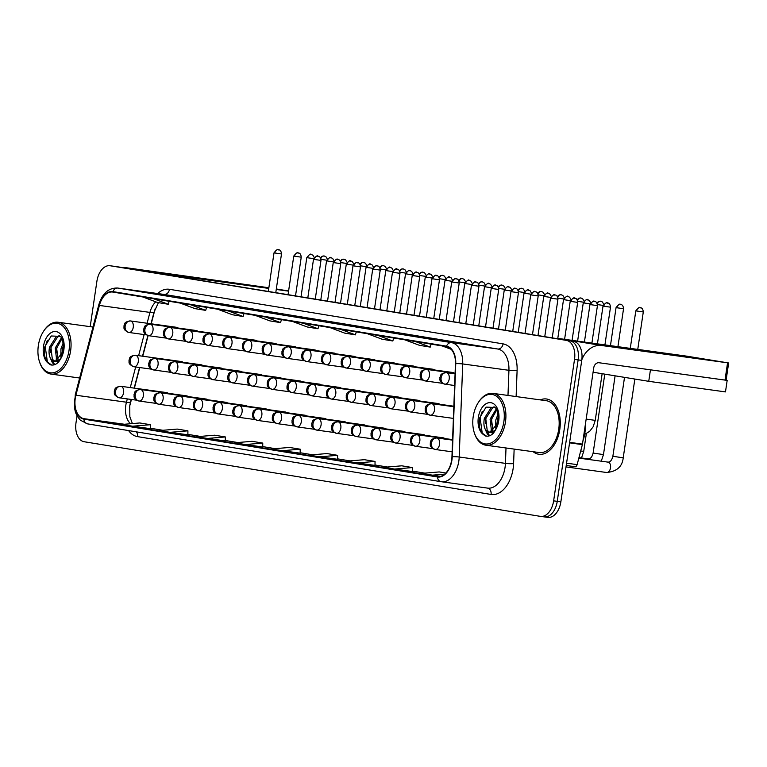 <?xml version="1.0" encoding="UTF-8"?>
<svg xmlns="http://www.w3.org/2000/svg" width="767" height="767" viewBox="0 0 767 767"><rect width="100%" height="100%" fill="white"/><g stroke="black" fill="none" stroke-linecap="round" stroke-linejoin="round"><path stroke-width="1.15" d="M454.361 373.213A5.81 3.614 -82.2 0 0 452.971 372.513A5.81 3.614 -82.2 0 0 451.447 372.81M434.611 369.982A5.81 3.614 -82.2 0 0 433.221 369.282A5.81 3.614 -82.2 0 0 431.696 369.589M414.87 366.76A5.81 3.614 -82.2 0 0 413.48 366.051A5.81 3.614 -82.2 0 0 411.946 366.358M395.12 363.529A5.81 3.614 -82.2 0 0 393.73 362.82A5.81 3.614 -82.2 0 0 392.205 363.127M375.379 360.298A5.81 3.614 -82.2 0 0 373.989 359.598A5.81 3.614 -82.2 0 0 372.455 359.896M355.629 357.067A5.81 3.614 -82.2 0 0 354.239 356.367A5.81 3.614 -82.2 0 0 352.715 356.665M335.879 353.836A5.81 3.614 -82.2 0 0 334.489 353.136A5.81 3.614 -82.2 0 0 332.964 353.434M316.138 350.605A5.81 3.614 -82.2 0 0 314.748 349.905A5.81 3.614 -82.2 0 0 313.214 350.203M296.388 347.374A5.81 3.614 -82.2 0 0 294.998 346.674A5.81 3.614 -82.2 0 0 293.473 346.972M276.638 344.143A5.81 3.614 -82.2 0 0 275.248 343.443A5.81 3.614 -82.2 0 0 273.723 343.741M256.897 340.912A5.81 3.614 -82.2 0 0 255.507 340.212A5.81 3.614 -82.2 0 0 253.973 340.51M237.147 337.691A5.81 3.614 -82.2 0 0 235.757 336.981A5.81 3.614 -82.2 0 0 234.232 337.288M217.406 334.46A5.81 3.614 -82.2 0 0 216.016 333.75A5.81 3.614 -82.2 0 0 214.482 334.057M197.656 331.229A5.81 3.614 -82.2 0 0 196.266 330.519A5.81 3.614 -82.2 0 0 194.741 330.826M177.906 327.998A5.81 3.614 -82.2 0 0 176.515 327.298A5.81 3.614 -82.2 0 0 174.991 327.595M439.664 404.267A5.81 3.614 -82.2 0 0 438.273 403.567A5.81 3.614 -82.2 0 0 436.749 403.864M419.923 401.036A5.81 3.614 -82.2 0 0 418.533 400.336A5.81 3.614 -82.2 0 0 416.999 400.633M400.173 397.805A5.81 3.614 -82.2 0 0 398.782 397.105A5.81 3.614 -82.2 0 0 397.248 397.402M380.422 394.574A5.81 3.614 -82.2 0 0 379.032 393.874A5.81 3.614 -82.2 0 0 377.508 394.171M360.682 391.343A5.81 3.614 -82.2 0 0 359.292 390.643A5.81 3.614 -82.2 0 0 357.758 390.94M340.932 388.112A5.81 3.614 -82.2 0 0 339.541 387.412A5.81 3.614 -82.2 0 0 338.017 387.709M321.181 384.881A5.81 3.614 -82.2 0 0 319.791 384.181A5.81 3.614 -82.2 0 0 318.267 384.488M301.441 381.659A5.81 3.614 -82.2 0 0 300.05 380.95A5.81 3.614 -82.2 0 0 298.516 381.257M281.69 378.428A5.81 3.614 -82.2 0 0 280.3 377.719A5.81 3.614 -82.2 0 0 278.776 378.026M261.95 375.197A5.81 3.614 -82.2 0 0 260.559 374.497A5.81 3.614 -82.2 0 0 259.025 374.795M242.199 371.966A5.81 3.614 -82.2 0 0 240.809 371.266A5.81 3.614 -82.2 0 0 239.275 371.564M222.449 368.735A5.81 3.614 -82.2 0 0 221.059 368.035A5.81 3.614 -82.2 0 0 219.535 368.333M202.709 365.504A5.81 3.614 -82.2 0 0 201.318 364.804A5.81 3.614 -82.2 0 0 199.784 365.102M182.958 362.273A5.81 3.614 -82.2 0 0 181.568 361.573A5.81 3.614 -82.2 0 0 180.044 361.871M444.716 438.542A5.81 3.614 -82.2 0 0 443.326 437.842A5.81 3.614 -82.2 0 0 441.792 438.139M424.966 435.311A5.81 3.614 -82.2 0 0 423.576 434.611A5.81 3.614 -82.2 0 0 422.051 434.908M405.225 432.08A5.81 3.614 -82.2 0 0 403.835 431.38A5.81 3.614 -82.2 0 0 402.301 431.687M385.475 428.858A5.81 3.614 -82.2 0 0 384.085 428.149A5.81 3.614 -82.2 0 0 382.56 428.456M365.725 425.627A5.81 3.614 -82.2 0 0 364.335 424.918A5.81 3.614 -82.2 0 0 362.81 425.225M345.984 422.396A5.81 3.614 -82.2 0 0 344.594 421.697A5.81 3.614 -82.2 0 0 343.06 421.994M326.234 419.166A5.81 3.614 -82.2 0 0 324.844 418.466A5.81 3.614 -82.2 0 0 323.319 418.763M306.493 415.935A5.81 3.614 -82.2 0 0 305.103 415.235A5.81 3.614 -82.2 0 0 303.569 415.532M286.743 412.704A5.81 3.614 -82.2 0 0 285.353 412.004A5.81 3.614 -82.2 0 0 283.819 412.301M266.993 409.473A5.81 3.614 -82.2 0 0 265.603 408.773A5.81 3.614 -82.2 0 0 264.078 409.07M247.252 406.242A5.81 3.614 -82.2 0 0 245.862 405.542A5.81 3.614 -82.2 0 0 244.328 405.839M227.502 403.011A5.81 3.614 -82.2 0 0 226.112 402.311A5.81 3.614 -82.2 0 0 224.587 402.608M207.752 399.78A5.81 3.614 -82.2 0 0 206.361 399.08A5.81 3.614 -82.2 0 0 204.837 399.386M188.011 396.558A5.81 3.614 -82.2 0 0 186.621 395.849A5.81 3.614 -82.2 0 0 185.087 396.155M168.261 393.327A5.81 3.614 -82.2 0 0 166.87 392.618A5.81 3.614 -82.2 0 0 165.346 392.925M131.425 399.473L129.757 405.839A23.25 14.448 -82.2 0 0 129.709 406.031M155.241 308.449L151.224 323.808M148.136 335.61L142.739 356.224M139.776 367.556L134.388 388.15M559.805 429.424A27.909 17.334 -82.2 0 0 546.497 398.984A27.909 17.334 -82.2 0 0 540.284 399.885A27.909 17.334 -82.2 0 1 546.497 398.984A27.909 17.334 -82.2 0 1 559.805 429.424A27.909 17.334 -82.2 0 1 538.885 454.265A27.909 17.334 -82.2 0 0 559.805 429.424M451.648 459.979A18.6 11.553 97.8 0 1 437.708 476.547A18.6 11.553 97.8 0 1 437.526 476.518L83.939 418.677A18.6 11.553 97.8 0 1 75.895 395.245L99.394 305.439A18.6 11.553 97.8 0 1 112.691 292.045A18.6 11.553 97.8 0 1 112.874 292.074L446.471 346.636A18.6 11.553 97.8 0 1 455.454 363.683L451.945 456.758A18.6 11.553 97.8 0 1 451.648 459.979M451.936 460.027A19.07 11.841 -82.2 0 0 452.242 456.72L455.751 363.654A19.07 11.841 -82.2 0 0 446.538 346.176L112.941 291.613A19.07 11.841 -82.2 0 0 99.125 305.314L75.626 395.12A19.07 11.841 -82.2 0 0 83.871 419.137L437.458 476.978A19.07 11.841 -82.2 0 0 451.936 460.027M540.725 516.402L544.004 516.853A17.44 10.834 -82.2 0 0 544.167 516.881A17.44 10.834 -82.2 0 0 557.245 501.35L578.136 359.886A17.44 10.834 -82.2 0 0 569.986 340.884L113.746 266.254A17.44 10.834 -82.2 0 0 113.583 266.235A17.44 10.834 -82.2 0 0 113.411 266.207M150.457 428.676L132.576 426.212L150.485 424.707L150.457 428.676M187.877 434.803L170.006 432.339L187.915 430.833L187.877 434.803M225.306 440.92L207.435 438.456L225.345 436.95L225.306 440.92M244.855 444.582L262.765 443.077L252.075 441.322L234.165 442.837L262.726 447.036M412.435 471.532L394.564 469.068L412.473 467.563L412.435 471.532M375.005 465.406L357.134 462.952L375.044 461.437L375.005 465.406M337.585 459.289L319.705 456.825L337.614 455.32L337.585 459.289M300.156 453.163L282.285 450.699L300.194 449.194L300.156 453.163M533.151 451.715A27.909 17.334 -82.2 0 0 538.885 454.265A27.909 17.334 -82.2 0 1 533.151 451.715M77.045 415.714L76.01 422.732A17.44 10.834 -82.2 0 0 84.149 441.734L540.39 516.364A17.44 10.834 -82.2 0 0 540.562 516.383A17.44 10.834 -82.2 0 0 553.63 500.861L574.521 359.387A17.44 10.834 -82.2 0 0 566.382 340.385L110.141 265.756A17.44 10.834 -82.2 0 0 109.969 265.737A17.44 10.834 -82.2 0 0 96.901 281.259L90.19 326.656M216.352 303.866L245.104 308.104L216.352 303.866A4.65 3.643 99.3 0 1 216.428 303.876L227.08 305.621M178.932 297.749L207.675 301.987L178.932 297.749A4.65 3.643 99.3 0 1 178.999 297.759L189.66 299.504M141.502 291.623L170.245 295.861L141.502 291.623A4.65 3.643 99.3 0 1 141.569 291.633L152.23 293.377M328.631 322.236L357.374 326.474L328.631 322.236A4.65 3.643 99.3 0 1 328.707 322.245L339.359 323.99M366.06 328.353L394.804 332.59L366.06 328.353A4.65 3.643 99.3 0 1 366.127 328.372L376.789 330.107M403.48 334.479L432.233 338.717L403.48 334.479A4.65 3.643 99.3 0 1 403.557 334.489L414.209 336.234M440.91 340.596L469.653 344.834L440.91 340.596A4.65 3.643 99.3 0 1 440.977 340.615L451.638 342.35M253.781 309.993L282.524 314.23L253.781 309.993A4.65 3.643 99.3 0 1 253.848 310.002L264.51 311.747M291.211 316.109L319.954 320.347L291.211 316.109A4.65 3.643 99.3 0 1 291.278 316.129L301.939 317.864M225.345 436.95L214.645 435.205L196.735 436.711L207.435 438.456M187.915 430.833L177.225 429.079L159.315 430.584L170.006 432.339M150.485 424.707L139.795 422.962L121.886 424.467L132.576 426.212M337.614 455.32L326.924 453.565L309.015 455.08L319.705 456.825M375.044 461.437L364.354 459.692L346.444 461.197L357.134 462.952M412.473 467.563L401.774 465.809L383.864 467.324L394.564 469.068M445.867 473.028L439.203 471.935L421.294 473.44L440.565 476.374M300.194 449.194L289.504 447.449L271.585 448.954L282.285 450.699M431.984 475.195L444.726 474.121M262.765 443.077L262.726 447.046M292.515 321.459L307.289 326.991L317.979 328.746L318.851 325.764M303.205 323.204L317.979 328.746M329.935 327.576L344.709 333.118L355.409 334.863L356.272 331.89M340.625 329.331L355.409 334.863M367.364 333.703L382.139 339.235L392.829 340.989L393.701 338.007M378.054 335.447L392.829 340.989M404.784 339.819L419.568 345.361L430.258 347.106L431.131 344.134M415.484 341.574L430.258 347.106M442.214 345.946L451.178 349.301M255.085 315.333L269.859 320.874L280.549 322.619L281.422 319.647M265.775 317.087L280.549 322.619M217.655 309.216L232.43 314.748L243.129 316.503L243.992 313.521M228.355 310.961L243.129 316.503M180.235 303.09L195.01 308.631L205.7 310.376L206.572 307.404M190.925 304.844L205.7 310.376M142.806 296.973L157.58 302.505L168.28 304.259L169.143 301.278M153.496 298.718L168.28 304.259M544.34 516.9L547.609 517.351A17.44 10.834 -82.2 0 0 547.782 517.38A17.44 10.834 -82.2 0 0 560.859 501.848L581.741 360.385A17.44 10.834 -82.2 0 0 573.601 341.382L117.361 266.753A17.44 10.834 -82.2 0 0 117.188 266.734A17.44 10.834 -82.2 0 0 117.025 266.705M544.004 516.853A17.44 10.834 -82.2 0 0 544.167 516.881A17.44 10.834 -82.2 0 0 557.245 501.35L578.136 359.886A17.44 10.834 -82.2 0 0 569.986 340.884L113.746 266.254A17.44 10.834 -82.2 0 0 113.583 266.235L109.969 265.737M688.737 356.962L647.684 351.085L688.737 356.962M581.837 359.733A23.25 18.226 -80.7 0 1 601.635 345.505L728.65 362.973L686.206 356.08L560.284 338.736L601.635 345.505M556.986 338.669A23.25 18.226 -80.7 0 1 560.284 338.736M728.65 362.973L726.1 380.231L599.085 362.753A5.81 4.554 99.3 0 0 593.725 367.882L582.469 444.112A2.905 1.802 97.8 0 1 582.364 444.611L577.129 464.629A2.905 1.802 97.8 0 1 575.049 466.719A2.905 1.802 97.8 0 1 575.02 466.71L566.219 465.502L575.049 466.719M253.887 285.832L212.833 279.955L253.887 285.832M163.476 274.298A23.25 18.226 -80.7 0 1 166.775 274.375L268.757 288.411M122.135 267.539A23.25 18.226 -80.7 0 1 125.433 267.606L268.853 287.75M276.245 289.447L288.584 291.144M276.312 288.977L288.603 290.981M582.93 441.006A29.069 18.053 -82.2 0 0 584.885 432.895A29.069 18.053 -82.2 0 0 585.355 424.544M474.255 432.588L474.495 433.336A26.164 16.251 -82.2 0 0 485.866 445.205L539.124 452.54A26.164 16.251 -82.2 0 0 558.731 429.252A26.164 16.251 -82.2 0 0 546.257 400.71L492.999 393.375A26.164 16.251 -82.2 0 0 478.848 401.735L478.416 402.387A24.995 15.532 -82.2 0 0 473.201 416.663A24.995 15.532 -82.2 0 0 474.255 432.588A24.995 15.532 -82.2 0 0 490.132 443.336A24.995 15.532 -82.2 0 0 503.861 421.677A24.995 15.532 -82.2 0 0 496.815 396.481A24.995 15.532 -82.2 0 0 478.416 402.387M485.866 445.205A26.164 16.251 -82.2 0 0 505.472 421.917A26.164 16.251 -82.2 0 0 492.999 393.375M497.361 423.595L497.984 420.7C498.291 413.423 497.284 409.022 494.964 407.488L486.067 407.114L479.758 417.718C478.445 424.86 479.548 430.373 483.037 434.275L485.262 435.944C488.128 436.701 490.89 435.742 493.555 433.067L495.501 429.942L497.361 423.595L490.055 432.578L487.112 431.629C484.198 429.031 483.277 424.611 484.341 418.379L490.985 407.91L494.14 406.846M495.683 427.996L495.808 419.961L498.004 414.228M496.776 425.493L498.224 416.903M492.193 431.84L491.484 430.958L490.075 419.175L496.22 409.022M493.037 431.313L491.513 419.367L496.719 409.942M489.988 432.578L487.189 430.364L485.779 418.581L492.424 408.111L494.619 407.2M493.66 432.933L492.826 432.406M494.955 430.977L489.643 432.588M485.262 435.944L486.192 436.145M489.241 435.867L487.246 433.834L485.233 429.299M492.567 433.988L491.877 432.684M491.647 432.176L490.966 430.086M486.527 436.183L482.232 433.144L480.104 417.737L482.242 411.371M489.643 435.733L486.47 431.044M485.3 423.48L486.192 416.951M492.999 433.604L492.481 432.53M491.033 424.276L491.925 417.747M496.767 425.062L497.658 418.533M39.405 361.458L39.644 362.206A26.164 16.251 -82.2 0 0 51.015 374.075A26.164 16.251 -82.2 0 0 70.622 350.787A26.164 16.251 -82.2 0 0 58.148 322.245A26.164 16.251 -82.2 0 0 43.997 330.606L43.566 331.258A24.995 15.532 -82.2 0 0 38.35 345.533A24.995 15.532 -82.2 0 0 39.405 361.458A24.995 15.532 -82.2 0 0 55.282 372.206A24.995 15.532 -82.2 0 0 69.001 350.548A24.995 15.532 -82.2 0 0 61.964 325.352A24.995 15.532 -82.2 0 0 43.566 331.258M62.511 352.465L63.134 349.57C63.44 342.293 62.434 337.892 60.114 336.358L51.216 335.984L44.898 346.588C43.594 353.731 44.687 359.244 48.187 363.146L50.401 364.814C53.268 365.571 56.039 364.613 58.695 361.938L60.651 358.812L62.511 352.465L55.195 361.449L52.261 360.5C49.347 357.901 48.417 353.482 49.491 347.25L56.135 336.78L59.289 335.716M60.833 356.866L60.957 348.832L63.143 343.098M61.926 354.364L63.373 345.773M57.343 360.711L56.633 359.828L55.224 348.045L61.36 337.892M58.177 360.183L56.653 348.237L61.868 338.813M55.128 361.449L52.338 359.234L50.919 347.451L57.573 336.981L59.768 336.071M58.81 361.803L57.976 361.276M60.104 359.848L54.783 361.458M50.401 364.814L51.341 365.015M54.39 364.737L52.396 362.705L50.382 358.17M57.707 362.858L57.017 361.554M56.796 361.046L56.106 358.956M51.677 365.054L47.381 362.014L45.243 346.607L47.381 340.241M54.793 364.603L51.61 359.915M50.449 352.35L51.341 345.821M58.148 362.475L57.621 361.401M56.173 353.146L57.074 346.617M61.906 353.932L62.808 347.403M726.1 380.221L727.174 380.394L725.477 391.899L648.748 381.324L593.083 372.225M727.174 380.394L650.445 369.828L648.748 381.324M75.895 395.245L126.45 402.205A18.6 11.553 -82.2 0 0 125.798 405.369A18.6 11.553 -82.2 0 0 130.563 423.739M127.312 398.907L126.45 402.205A10.46 1.553 14.7 0 0 130.515 402.023L129.738 405.848L129.853 416.749L132.394 423.585M514.139 449.098L513.593 463.575A29.069 18.053 97.8 0 1 491.062 494.447L137.475 436.615A5.81 4.554 99.3 0 0 136.43 431.869M137.475 436.615A29.069 18.053 97.8 0 1 128.588 430.584M112.941 291.613A5.81 4.554 -80.7 0 1 117.878 288.066L451.485 342.638A23.25 14.448 97.8 0 1 462.712 363.942L459.203 457.017A23.25 14.448 97.8 0 1 458.829 461.044A23.25 14.448 97.8 0 1 441.408 481.743A23.25 14.448 97.8 0 1 441.178 481.714A5.81 4.554 -80.7 0 1 441.092 481.695A5.81 4.554 -80.7 0 1 437.458 476.978M487.4 488.08A23.25 14.448 -82.2 0 0 487.62 488.109A23.25 14.448 -82.2 0 0 505.05 467.41A23.25 14.448 -82.2 0 0 505.424 463.373L506.009 447.976M452.242 456.72A5.81 0.719 -177.8 0 1 459.203 457.017L505.424 463.373A5.81 0.719 2.2 0 0 513.593 463.575M455.751 363.654A5.81 0.719 -177.8 0 1 462.712 363.942L508.933 370.308A23.25 14.448 -82.2 0 0 497.697 349.004L451.485 342.638A5.81 4.554 99.3 0 0 446.538 346.176M99.125 305.314A5.81 0.863 -165.3 0 1 98.77 304.882C102.251 293.377 108.54 287.769 117.658 288.037A23.25 14.448 97.8 0 1 117.878 288.066L164.1 294.432A23.25 14.448 -82.2 0 0 163.879 294.403A23.25 14.448 -82.2 0 0 163.649 294.375M75.626 395.12A5.81 0.863 -165.3 0 1 75.281 394.679L74.533 407.862C75.262 410.939 75.022 413.921 80.362 420.191L87.505 423.863A5.81 4.554 99.3 0 0 87.591 423.873L441.006 481.686M83.871 419.137A5.81 4.554 99.3 0 0 87.505 423.863L441.092 481.695L487.62 488.109M157.657 293.54A29.069 18.053 97.8 0 1 169.459 289.303L503.066 343.875A29.069 18.053 97.8 0 1 517.102 370.499L516.124 396.558M553.63 500.861L560.859 501.848M574.521 359.387L581.741 360.385M566.382 340.385L573.601 341.382M110.141 265.756L117.361 266.753M507.984 395.436L508.933 370.308A5.81 0.719 2.2 0 0 517.102 370.499M503.066 343.875A5.81 4.554 99.3 0 1 497.697 349.004L164.1 294.432A5.81 4.554 99.3 0 0 169.459 289.303M491.062 494.447A5.81 4.554 99.3 0 0 487.534 488.1M155.778 301.834A18.6 11.553 -82.2 0 0 149.939 312.399L147.101 323.243M99.394 305.439L149.939 312.399A10.46 1.553 14.7 0 0 154.014 312.217L150.984 323.779M144.138 334.575L138.626 355.658M135.663 366.99L130.275 387.584M83.939 418.677L124.417 424.256M150.457 428.254L162.901 430.287L150.457 428.254M187.886 434.371L200.321 436.413L187.886 434.371M225.306 440.498L237.751 442.53L225.306 440.498M262.736 446.615L275.171 448.657L262.736 446.615M300.156 452.741L312.6 454.773L300.156 452.741M337.585 458.858L350.03 460.9L337.585 458.858M387.46 467.017L375.015 464.984L387.45 467.017M412.435 471.101L424.88 473.143L412.435 471.101M452.137 451.811L435.052 449.462A5.81 4.554 -80.7 0 0 435.138 449.472A5.81 3.614 -82.2 0 0 435.196 449.481A5.81 3.614 -82.2 0 0 439.549 444.304A5.81 3.614 -82.2 0 0 436.835 437.967A5.81 4.554 99.3 0 0 431.476 443.096A5.81 4.554 -80.7 0 0 435.052 449.462C428.648 446.48 430.709 444.946 430.229 442.914C431.275 441.092 429.654 438.983 436.778 437.967A5.81 3.614 -82.2 0 0 436.538 437.938M636.62 310.99L643.292 311.948C642.727 306.484 639.659 308.161 640.167 307.663A3.777 2.963 -80.7 0 0 640.1 307.653A3.777 2.963 99.3 0 0 636.62 310.99L635.814 310.836L630.273 348.371M610.522 467.841A5.235 3.25 -82.2 0 0 608.279 462.185A5.235 3.25 -82.2 0 0 608.03 462.127C610.254 462.156 611.865 460.21 612.862 456.288L623.216 457.822C622.286 466.691 616.745 471.58 606.601 472.501A5.235 3.25 -82.2 0 0 610.522 467.841M606.352 472.443A5.235 3.25 -82.2 0 0 606.601 472.501L566.017 466.911M436.835 437.967A5.81 3.614 -82.2 0 0 436.778 437.967L452.578 440.133M603.821 306.215L610.494 307.174C609.928 301.709 606.86 303.396 607.359 302.888A3.777 2.963 -80.7 0 0 607.301 302.879A3.777 2.963 99.3 0 0 603.821 306.215L603.015 306.071L597.435 343.856M453.393 418.398L429.999 415.177A5.81 4.554 -80.7 0 0 430.086 415.196A5.81 3.614 -82.2 0 0 430.143 415.206A5.81 3.614 -82.2 0 0 434.505 410.029A5.81 3.614 -82.2 0 0 431.792 403.691A5.81 4.554 99.3 0 0 426.423 408.821A5.81 4.554 -80.7 0 0 429.999 415.177C423.595 412.205 425.656 410.661 425.177 408.638C426.222 406.807 424.602 404.698 431.735 403.682A5.81 3.614 -82.2 0 0 431.485 403.663M586.161 419.089L595.24 420.383L593.14 426.797L589.66 431.332L584.636 434.419M431.792 403.691A5.81 3.614 -82.2 0 0 431.735 403.682L453.834 406.731M590.763 304.672L597.435 305.63C596.87 300.165 593.802 301.853 594.31 301.345A3.777 2.963 -80.7 0 0 594.252 301.335A3.777 2.963 99.3 0 0 590.763 304.672L589.957 304.528L584.416 342.063M454.63 385.504L444.697 384.133A5.81 4.554 -80.7 0 0 444.783 384.142A5.81 3.614 -82.2 0 0 444.841 384.152A5.81 3.614 -82.2 0 0 449.203 378.975A5.81 3.614 -82.2 0 0 446.48 372.647A5.81 4.554 99.3 0 0 441.121 377.776A5.81 4.554 -80.7 0 0 444.697 384.133C438.293 381.151 440.354 379.617 439.875 377.585C440.92 375.763 439.299 373.654 446.432 372.637A5.81 3.614 -82.2 0 0 446.183 372.618M446.48 372.647A5.81 3.614 -82.2 0 0 446.432 372.637L455.071 373.826M432.914 448.657L415.302 446.231A5.81 4.554 -80.7 0 0 415.388 446.241A5.81 3.614 -82.2 0 0 415.446 446.25A5.81 3.614 -82.2 0 0 419.808 441.073A5.81 3.614 -82.2 0 0 417.095 434.745A5.81 4.554 99.3 0 0 411.726 439.865A5.81 4.554 -80.7 0 0 415.302 446.231C408.897 443.249 410.959 441.715 410.489 439.683C411.524 437.861 409.904 435.752 417.037 434.736A5.81 3.614 -82.2 0 0 416.788 434.716M616.869 307.759L623.542 308.717C622.977 303.253 619.918 304.93 620.417 304.432A3.777 2.963 -80.7 0 0 620.359 304.422A3.777 2.963 99.3 0 0 616.869 307.759L616.064 307.605L610.455 345.649M589.593 459.596A5.235 3.25 -82.2 0 0 588.538 458.954A5.235 3.25 -82.2 0 0 588.289 458.906C590.504 458.925 592.114 456.979 593.121 453.067L603.476 454.591L601.261 461.197M417.095 434.745A5.81 3.614 -82.2 0 0 417.037 434.736L452.597 439.625M413.164 445.426L395.561 443A5.81 4.554 -80.7 0 0 395.647 443.01A5.81 3.614 -82.2 0 0 395.705 443.019A5.81 3.614 -82.2 0 0 400.058 437.842A5.81 3.614 -82.2 0 0 397.344 431.514A5.81 4.554 99.3 0 0 391.985 436.644A5.81 4.554 -80.7 0 0 395.561 443C389.157 440.018 391.208 438.484 390.739 436.452C391.774 434.63 390.163 432.521 397.287 431.505A5.81 3.614 -82.2 0 0 397.038 431.485M597.445 304.576L603.169 305.419M603.782 304.278L602.373 301.949L600.666 301.201A3.777 2.963 -80.7 0 0 600.609 301.191A3.777 2.963 99.3 0 0 597.272 303.857M580.696 450.977L583.725 451.36L581.511 457.966M397.344 431.514A5.81 3.614 -82.2 0 0 397.287 431.505L443.326 437.842M393.423 442.195L375.811 439.769A5.81 4.554 -80.7 0 0 375.897 439.779A5.81 3.614 -82.2 0 0 375.955 439.788A5.81 3.614 -82.2 0 0 380.317 434.611A5.81 3.614 -82.2 0 0 377.594 428.283A5.81 4.554 99.3 0 0 372.235 433.413A5.81 4.554 -80.7 0 0 375.811 439.769C369.406 436.787 371.468 435.253 370.988 433.23C372.033 431.399 370.413 429.29 377.546 428.274A5.81 3.614 -82.2 0 0 377.297 428.254M577.695 301.345L583.419 302.188M584.032 301.057L582.632 298.718L580.926 297.97A3.777 2.963 -80.7 0 0 580.868 297.96A3.777 2.963 99.3 0 0 577.522 300.626M377.594 428.283A5.81 3.614 -82.2 0 0 377.546 428.274L423.576 434.611M373.673 438.964L356.061 436.538A5.81 4.554 -80.7 0 0 356.156 436.548A5.81 3.614 -82.2 0 0 356.204 436.557A5.81 3.614 -82.2 0 0 360.567 431.38A5.81 3.614 -82.2 0 0 357.853 425.052A5.81 4.554 99.3 0 0 352.484 430.182A5.81 4.554 -80.7 0 0 356.061 436.538C349.656 433.556 351.717 432.022 351.248 429.999C352.283 428.168 350.672 426.059 357.796 425.043A5.81 3.614 -82.2 0 0 357.547 425.023M557.945 298.123L563.678 298.957M564.291 297.826L562.882 295.487L561.176 294.739A3.777 2.963 -80.7 0 0 561.118 294.729A3.777 2.963 99.3 0 0 557.782 297.395M357.853 425.052A5.81 3.614 -82.2 0 0 357.796 425.043L403.835 431.38M590.724 302.744L589.324 300.405L587.618 299.657A3.777 2.963 -80.7 0 0 587.56 299.648A3.777 2.963 99.3 0 0 584.071 302.984L590.111 303.876M427.861 414.381L410.249 411.946A5.81 4.554 -80.7 0 0 410.345 411.965A5.81 3.614 -82.2 0 0 410.403 411.975A5.81 3.614 -82.2 0 0 414.755 406.798A5.81 3.614 -82.2 0 0 412.042 400.46A5.81 4.554 99.3 0 0 406.683 405.59A5.81 4.554 -80.7 0 0 410.249 411.946C403.854 408.974 405.906 407.43 405.436 405.407C406.472 403.576 404.861 401.467 411.984 400.451A5.81 3.614 -82.2 0 0 411.735 400.432M577.609 341.123L583.265 302.84L584.071 302.984M412.042 400.46A5.81 3.614 -82.2 0 0 411.984 400.451L453.853 406.222M570.984 299.513L569.574 297.174L567.868 296.426A3.777 2.963 -80.7 0 0 567.81 296.417A3.777 2.963 99.3 0 0 564.32 299.753L570.37 300.645M408.121 411.15L390.508 408.715A5.81 4.554 -80.7 0 0 390.595 408.734A5.81 3.614 -82.2 0 0 390.652 408.744A5.81 3.614 -82.2 0 0 395.005 403.567A5.81 3.614 -82.2 0 0 392.292 397.229A5.81 4.554 99.3 0 0 386.932 402.359A5.81 4.554 -80.7 0 0 390.508 408.715C384.104 405.743 386.165 404.199 385.686 402.176C386.731 400.345 385.111 398.246 392.234 397.22A5.81 3.614 -82.2 0 0 391.995 397.201M557.762 338.611L563.515 299.609L564.32 299.753M392.292 397.229A5.81 3.614 -82.2 0 0 392.234 397.22L438.273 403.567M551.233 296.283L549.824 293.943L548.117 293.205A3.777 2.963 -80.7 0 0 548.06 293.195A3.777 2.963 99.3 0 0 544.58 296.522L550.62 297.414M388.37 407.919L370.758 405.494A5.81 4.554 -80.7 0 0 370.854 405.503A5.81 3.614 -82.2 0 0 370.902 405.513A5.81 3.614 -82.2 0 0 375.264 400.336A5.81 3.614 -82.2 0 0 372.551 393.998A5.81 4.554 99.3 0 0 367.182 399.128A5.81 4.554 -80.7 0 0 370.758 405.494C364.354 402.512 366.415 400.968 365.945 398.945C366.981 397.124 365.36 395.015 372.494 393.989A5.81 3.614 -82.2 0 0 372.244 393.97M537.983 335.553L543.774 296.378L544.58 296.522M372.551 393.998A5.81 3.614 -82.2 0 0 372.494 393.989L418.533 400.336M569.641 442.348L582.469 444.112M725.007 380.096L727.557 362.839M582.364 444.611L569.565 442.847M566.564 463.172L577.129 464.629M125.433 267.606L166.775 274.375M495.501 429.942A16.634 10.326 -82.2 0 0 498.723 420.834A16.634 10.326 -82.2 0 0 490.957 402.713A16.634 10.326 -82.2 0 0 478.33 417.497A16.634 10.326 -82.2 0 0 483.037 434.275M487.112 431.629A13.144 8.159 -82.2 0 0 489.442 432.559A13.144 8.159 -82.2 0 0 495.722 429.491M60.651 358.812A16.634 10.326 -82.2 0 0 63.872 349.704A16.634 10.326 -82.2 0 0 56.106 331.584A16.634 10.326 -82.2 0 0 43.479 346.368A16.634 10.326 -82.2 0 0 48.187 363.146M52.261 360.5A13.144 8.159 -82.2 0 0 54.591 361.43A13.144 8.159 -82.2 0 0 60.871 358.362M353.932 435.733L336.32 433.307A5.81 4.554 -80.7 0 0 336.406 433.326A5.81 3.614 -82.2 0 0 336.464 433.326A5.81 3.614 -82.2 0 0 340.816 428.159A5.81 3.614 -82.2 0 0 338.103 421.821A5.81 4.554 99.3 0 0 332.744 426.951A5.81 4.554 -80.7 0 0 336.32 433.307C329.915 430.335 331.967 428.791 331.497 426.768C332.542 424.937 330.922 422.828 338.046 421.812A5.81 3.614 -82.2 0 0 337.796 421.792M538.204 294.892L543.928 295.726M544.541 294.595L543.132 292.256L541.425 291.508A3.777 2.963 -80.7 0 0 541.368 291.508A3.777 2.963 99.3 0 0 538.031 294.173M338.103 421.821A5.81 3.614 -82.2 0 0 338.046 421.812L384.085 428.149M334.182 432.502L316.57 430.076A5.81 4.554 -80.7 0 0 316.656 430.095A5.81 3.614 -82.2 0 0 316.713 430.105A5.81 3.614 -82.2 0 0 321.076 424.928A5.81 3.614 -82.2 0 0 318.363 418.59A5.81 4.554 99.3 0 0 312.994 423.72A5.81 4.554 -80.7 0 0 316.57 430.076C310.165 427.104 312.227 425.56 311.747 423.537C312.792 421.706 311.172 419.597 318.305 418.581A5.81 3.614 -82.2 0 0 318.056 418.561M518.454 291.661L524.177 292.495M524.791 291.364L523.391 289.025L521.685 288.287A3.777 2.963 -80.7 0 0 521.627 288.277A3.777 2.963 99.3 0 0 518.291 290.942M318.363 418.59A5.81 3.614 -82.2 0 0 318.305 418.581L364.335 424.918M314.432 429.28L296.819 426.845A5.81 4.554 -80.7 0 0 296.915 426.864A5.81 3.614 -82.2 0 0 296.973 426.874A5.81 3.614 -82.2 0 0 301.326 421.697A5.81 3.614 -82.2 0 0 298.612 415.359A5.81 4.554 99.3 0 0 293.253 420.489A5.81 4.554 -80.7 0 0 296.819 426.845C290.425 423.873 292.476 422.329 292.006 420.306C293.042 418.475 291.431 416.366 298.555 415.35A5.81 3.614 -82.2 0 0 298.305 415.33M498.713 288.43L504.437 289.264M505.05 288.133L503.641 285.794L501.934 285.056A3.777 2.963 -80.7 0 0 501.877 285.046A3.777 2.963 99.3 0 0 498.54 287.711M298.612 415.359A5.81 3.614 -82.2 0 0 298.555 415.35L344.594 421.697M531.483 293.052L530.083 290.712L528.377 289.974A3.777 2.963 -80.7 0 0 528.319 289.964A3.777 2.963 99.3 0 0 524.829 293.291L530.869 294.183M368.62 404.688L351.018 402.263A5.81 4.554 -80.7 0 0 351.104 402.272A5.81 3.614 -82.2 0 0 351.161 402.282A5.81 3.614 -82.2 0 0 355.514 397.105A5.81 3.614 -82.2 0 0 352.801 390.767A5.81 4.554 99.3 0 0 347.441 395.897A5.81 4.554 -80.7 0 0 351.018 402.263C344.613 399.281 346.665 397.747 346.195 395.714C347.24 393.893 345.62 391.784 352.743 390.767A5.81 3.614 -82.2 0 0 352.494 390.739M518.243 332.332L524.024 293.147L524.829 293.291M352.801 390.767A5.81 3.614 -82.2 0 0 352.743 390.767L398.782 397.105M511.742 289.821L510.333 287.481L508.626 286.743A3.777 2.963 -80.7 0 0 508.569 286.733A3.777 2.963 99.3 0 0 505.089 290.07L511.129 290.952M348.88 401.457L331.267 399.032A5.81 4.554 -80.7 0 0 331.354 399.041A5.81 3.614 -82.2 0 0 331.411 399.051A5.81 3.614 -82.2 0 0 335.773 393.874A5.81 3.614 -82.2 0 0 333.051 387.546A5.81 4.554 99.3 0 0 327.691 392.675A5.81 4.554 -80.7 0 0 331.267 399.032C324.863 396.05 326.924 394.516 326.445 392.483C327.49 390.662 325.87 388.553 333.003 387.536A5.81 3.614 -82.2 0 0 332.753 387.517M498.492 329.101L504.283 289.916L505.089 290.07M333.051 387.546A5.81 3.614 -82.2 0 0 333.003 387.536L379.032 393.874M491.992 286.59L490.592 284.25L488.886 283.512A3.777 2.963 -80.7 0 0 488.819 283.502A3.777 2.963 99.3 0 0 485.338 286.839L491.379 287.721M329.129 398.226L311.517 395.801A5.81 4.554 -80.7 0 0 311.613 395.81A5.81 3.614 -82.2 0 0 311.661 395.82A5.81 3.614 -82.2 0 0 316.023 390.643A5.81 3.614 -82.2 0 0 313.31 384.315A5.81 4.554 99.3 0 0 307.941 389.444A5.81 4.554 -80.7 0 0 311.517 395.801C305.113 392.819 307.174 391.285 306.704 389.262C307.74 387.431 306.129 385.322 313.252 384.305A5.81 3.614 -82.2 0 0 313.003 384.286M478.752 325.87L484.533 286.685L485.338 286.839M313.31 384.315A5.81 3.614 -82.2 0 0 313.252 384.305L359.292 390.643M294.691 426.049L277.079 423.614A5.81 4.554 -80.7 0 0 277.165 423.633A5.81 3.614 -82.2 0 0 277.223 423.643A5.81 3.614 -82.2 0 0 281.575 418.466A5.81 3.614 -82.2 0 0 278.862 412.128A5.81 4.554 99.3 0 0 273.503 417.258A5.81 4.554 -80.7 0 0 277.079 423.614C270.674 420.642 272.736 419.098 272.256 417.075C273.301 415.244 271.681 413.145 278.805 412.119A5.81 3.614 -82.2 0 0 278.565 412.1M478.963 285.199L484.686 286.033M485.3 284.902L483.9 282.563L482.194 281.825A3.777 2.963 -80.7 0 0 482.127 281.815A3.777 2.963 99.3 0 0 478.79 284.48M278.862 412.128A5.81 3.614 -82.2 0 0 278.805 412.119L324.844 418.466M274.941 422.818L257.328 420.393A5.81 4.554 -80.7 0 0 257.415 420.402A5.81 3.614 -82.2 0 0 257.472 420.412A5.81 3.614 -82.2 0 0 261.835 415.235A5.81 3.614 -82.2 0 0 259.121 408.897A5.81 4.554 99.3 0 0 253.752 414.027A5.81 4.554 -80.7 0 0 257.328 420.393C250.924 417.411 252.985 415.867 252.516 413.844C253.551 412.023 251.931 409.914 259.064 408.888A5.81 3.614 -82.2 0 0 258.815 408.869M459.212 281.968L464.946 282.802M465.559 281.671L464.15 279.341L462.443 278.594A3.777 2.963 -80.7 0 0 462.386 278.584A3.777 2.963 99.3 0 0 459.05 281.249M259.121 408.897A5.81 3.614 -82.2 0 0 259.064 408.888L305.103 415.235M255.19 419.587L237.588 417.162A5.81 4.554 -80.7 0 0 237.674 417.171A5.81 3.614 -82.2 0 0 237.732 417.181A5.81 3.614 -82.2 0 0 242.084 412.004A5.81 3.614 -82.2 0 0 239.371 405.666A5.81 4.554 99.3 0 0 234.012 410.796A5.81 4.554 -80.7 0 0 237.588 417.162C231.183 414.18 233.235 412.646 232.765 410.613C233.801 408.792 232.19 406.683 239.314 405.666A5.81 3.614 -82.2 0 0 239.064 405.638M439.472 278.737L445.196 279.581M445.809 278.44L444.4 276.11L442.693 275.363A3.777 2.963 -80.7 0 0 442.636 275.353A3.777 2.963 99.3 0 0 439.299 278.018M239.371 405.666A5.81 3.614 -82.2 0 0 239.314 405.666L285.353 412.004M235.45 416.356L217.838 413.931A5.81 4.554 -80.7 0 0 217.924 413.94A5.81 3.614 -82.2 0 0 217.981 413.95A5.81 3.614 -82.2 0 0 222.344 408.773A5.81 3.614 -82.2 0 0 219.621 402.445A5.81 4.554 99.3 0 0 214.261 407.574A5.81 4.554 -80.7 0 0 217.838 413.931C211.433 410.949 213.494 409.415 213.015 407.382C214.06 405.561 212.44 403.452 219.573 402.435A5.81 3.614 -82.2 0 0 219.324 402.416M419.722 275.506L425.445 276.35M426.059 275.209L424.659 272.879L422.953 272.132A3.777 2.963 -80.7 0 0 422.895 272.122A3.777 2.963 99.3 0 0 419.549 274.787M219.621 402.445A5.81 3.614 -82.2 0 0 219.573 402.435L265.603 408.773M215.7 413.125L198.087 410.7A5.81 4.554 -80.7 0 0 198.183 410.709A5.81 3.614 -82.2 0 0 198.231 410.719A5.81 3.614 -82.2 0 0 202.593 405.542A5.81 3.614 -82.2 0 0 199.88 399.214A5.81 4.554 99.3 0 0 194.511 404.343A5.81 4.554 -80.7 0 0 198.087 410.7C191.683 407.718 193.744 406.184 193.274 404.161C194.31 402.33 192.699 400.221 199.823 399.204A5.81 3.614 -82.2 0 0 199.573 399.185M399.971 272.275L405.705 273.119M406.318 271.978L404.909 269.648L403.202 268.901A3.777 2.963 -80.7 0 0 403.145 268.891A3.777 2.963 99.3 0 0 399.808 271.556M199.88 399.214A5.81 3.614 -82.2 0 0 199.823 399.204L245.862 405.542M472.251 283.359L470.842 281.029L469.136 280.281A3.777 2.963 -80.7 0 0 469.078 280.271A3.777 2.963 99.3 0 0 465.588 283.608L471.638 284.49M309.389 394.995L291.776 392.57A5.81 4.554 -80.7 0 0 291.863 392.579A5.81 3.614 -82.2 0 0 291.92 392.589A5.81 3.614 -82.2 0 0 296.273 387.412A5.81 3.614 -82.2 0 0 293.56 381.084A5.81 4.554 99.3 0 0 288.2 386.213A5.81 4.554 -80.7 0 0 291.776 392.57C285.372 389.588 287.424 388.054 286.954 386.031C287.999 384.2 286.379 382.091 293.502 381.074A5.81 3.614 -82.2 0 0 293.262 381.055M459.002 322.639L464.783 283.454L465.588 283.608M293.56 381.084A5.81 3.614 -82.2 0 0 293.502 381.074L339.541 387.412M452.501 280.128L451.092 277.798L449.385 277.05A3.777 2.963 -80.7 0 0 449.328 277.04A3.777 2.963 99.3 0 0 445.848 280.377L451.888 281.268M289.638 391.764L272.026 389.339A5.81 4.554 -80.7 0 0 272.112 389.348A5.81 3.614 -82.2 0 0 272.17 389.358A5.81 3.614 -82.2 0 0 276.532 384.181A5.81 3.614 -82.2 0 0 273.819 377.853A5.81 4.554 99.3 0 0 268.45 382.982A5.81 4.554 -80.7 0 0 272.026 389.339C265.622 386.357 267.683 384.823 267.204 382.8C268.249 380.969 266.628 378.86 273.761 377.843A5.81 3.614 -82.2 0 0 273.512 377.824M439.251 319.408L445.042 280.223L445.848 280.377M273.819 377.853A5.81 3.614 -82.2 0 0 273.761 377.843L319.791 384.181M432.751 276.897L431.351 274.567L429.645 273.819A3.777 2.963 -80.7 0 0 429.587 273.809A3.777 2.963 99.3 0 0 426.097 277.146L432.137 278.038M269.888 388.533L252.276 386.108A5.81 4.554 -80.7 0 0 252.372 386.127A5.81 3.614 -82.2 0 0 252.429 386.127A5.81 3.614 -82.2 0 0 256.782 380.959A5.81 3.614 -82.2 0 0 254.069 374.622A5.81 4.554 99.3 0 0 248.709 379.751A5.81 4.554 -80.7 0 0 252.276 386.108C245.881 383.136 247.933 381.592 247.463 379.569C248.498 377.738 246.888 375.629 254.011 374.612A5.81 3.614 -82.2 0 0 253.762 374.593M419.511 316.177L425.292 277.002L426.097 277.146M254.069 374.622A5.81 3.614 -82.2 0 0 254.011 374.612L300.05 380.95M413.01 273.666L411.601 271.336L409.894 270.588A3.777 2.963 -80.7 0 0 409.837 270.578A3.777 2.963 99.3 0 0 406.347 273.915L412.397 274.807M250.147 385.302L232.535 382.877A5.81 4.554 -80.7 0 0 232.622 382.896A5.81 3.614 -82.2 0 0 232.679 382.906A5.81 3.614 -82.2 0 0 237.032 377.728A5.81 3.614 -82.2 0 0 234.319 371.391A5.81 4.554 99.3 0 0 228.959 376.52A5.81 4.554 -80.7 0 0 232.535 382.877C226.131 379.905 228.192 378.361 227.713 376.338C228.758 374.507 227.137 372.398 234.261 371.381A5.81 3.614 -82.2 0 0 234.021 371.362M399.76 312.946L405.542 273.771L406.347 273.915M234.319 371.391A5.81 3.614 -82.2 0 0 234.261 371.381L280.3 377.719M393.26 270.444L391.851 268.105L390.144 267.357A3.777 2.963 -80.7 0 0 390.087 267.347A3.777 2.963 99.3 0 0 386.606 270.684L392.646 271.576M230.397 382.081L212.785 379.646A5.81 4.554 -80.7 0 0 212.881 379.665A5.81 3.614 -82.2 0 0 212.929 379.675A5.81 3.614 -82.2 0 0 217.291 374.497A5.81 3.614 -82.2 0 0 214.578 368.16A5.81 4.554 99.3 0 0 209.209 373.289A5.81 4.554 -80.7 0 0 212.785 379.646C206.381 376.674 208.442 375.13 207.972 373.107C209.007 371.276 207.387 369.167 214.52 368.15A5.81 3.614 -82.2 0 0 214.271 368.131M380.01 309.715L385.801 270.54L386.606 270.684M214.578 368.16A5.81 3.614 -82.2 0 0 214.52 368.15L260.559 374.497M195.959 409.894L178.347 407.469A5.81 4.554 -80.7 0 0 178.433 407.478A5.81 3.614 -82.2 0 0 178.49 407.488A5.81 3.614 -82.2 0 0 182.843 402.311A5.81 3.614 -82.2 0 0 180.13 395.983A5.81 4.554 99.3 0 0 174.771 401.112A5.81 4.554 -80.7 0 0 178.347 407.469C171.942 404.487 173.994 402.953 173.524 400.93C174.569 399.099 172.949 396.99 180.072 395.973A5.81 3.614 -82.2 0 0 179.823 395.954M380.231 269.044L385.954 269.888M386.568 268.757L385.159 266.417L383.452 265.67A3.777 2.963 -80.7 0 0 383.395 265.66A3.777 2.963 99.3 0 0 380.058 268.325M180.13 395.983A5.81 3.614 -82.2 0 0 180.072 395.973L226.112 402.311M176.209 406.663L158.596 404.238A5.81 4.554 -80.7 0 0 158.683 404.247A5.81 3.614 -82.2 0 0 158.74 404.257A5.81 3.614 -82.2 0 0 163.103 399.08A5.81 3.614 -82.2 0 0 160.389 392.752A5.81 4.554 99.3 0 0 155.02 397.881A5.81 4.554 -80.7 0 0 158.596 404.238C152.192 401.256 154.253 399.722 153.774 397.699C154.819 395.868 153.199 393.759 160.332 392.742A5.81 3.614 -82.2 0 0 160.082 392.723M360.48 265.823L366.204 266.657M366.818 265.526L365.418 263.186L363.711 262.439A3.777 2.963 -80.7 0 0 363.654 262.439A3.777 2.963 99.3 0 0 360.317 265.104M160.389 392.752A5.81 3.614 -82.2 0 0 160.332 392.742L206.361 399.08M156.458 403.432L138.846 401.007A5.81 4.554 -80.7 0 0 138.942 401.026A5.81 3.614 -82.2 0 0 139 401.026A5.81 3.614 -82.2 0 0 143.352 395.858A5.81 3.614 -82.2 0 0 140.639 389.521A5.81 4.554 99.3 0 0 135.28 394.65A5.81 4.554 -80.7 0 0 138.846 401.007C132.451 398.035 134.503 396.491 134.033 394.468C135.069 392.637 133.458 390.528 140.582 389.511A5.81 3.614 -82.2 0 0 140.332 389.492M340.74 262.592L346.463 263.426M347.077 262.295L345.668 259.955L343.961 259.217A3.777 2.963 -80.7 0 0 343.904 259.208A3.777 2.963 99.3 0 0 340.567 261.873M140.639 389.521A5.81 3.614 -82.2 0 0 140.582 389.511L186.621 395.849M136.718 400.201L119.106 397.776A5.81 4.554 -80.7 0 0 119.192 397.795A5.81 3.614 -82.2 0 0 119.249 397.805A5.81 3.614 -82.2 0 0 123.602 392.627A5.81 3.614 -82.2 0 0 120.889 386.29A5.81 4.554 99.3 0 0 115.529 391.419A5.81 4.554 -80.7 0 0 119.106 397.776C112.701 394.804 114.762 393.26 114.283 391.237C115.328 389.406 113.708 387.297 120.831 386.28A5.81 3.614 -82.2 0 0 120.592 386.261M320.99 259.361L326.713 260.195M327.327 259.064L325.927 256.724L324.22 255.986A3.777 2.963 -80.7 0 0 324.153 255.977A3.777 2.963 99.3 0 0 320.817 258.642M120.889 386.29A5.81 3.614 -82.2 0 0 120.831 386.28L166.87 392.618M373.51 267.213L372.11 264.874L370.403 264.126A3.777 2.963 -80.7 0 0 370.346 264.126A3.777 2.963 99.3 0 0 366.856 267.453L372.896 268.345M210.647 378.85L193.044 376.424A5.81 4.554 -80.7 0 0 193.131 376.434A5.81 3.614 -82.2 0 0 193.188 376.444A5.81 3.614 -82.2 0 0 197.541 371.266A5.81 3.614 -82.2 0 0 194.828 364.929A5.81 4.554 99.3 0 0 189.468 370.058A5.81 4.554 -80.7 0 0 193.044 376.424C186.64 373.443 188.692 371.899 188.222 369.876C189.267 368.055 187.647 365.945 194.77 364.919A5.81 3.614 -82.2 0 0 194.521 364.9M360.269 306.484L366.051 267.309L366.856 267.453M194.828 364.929A5.81 3.614 -82.2 0 0 194.77 364.919L240.809 371.266M353.769 263.982L352.36 261.643L350.653 260.905A3.777 2.963 -80.7 0 0 350.596 260.895A3.777 2.963 99.3 0 0 347.115 264.222L353.156 265.114M190.906 375.619L173.294 373.193A5.81 4.554 -80.7 0 0 173.38 373.203A5.81 3.614 -82.2 0 0 173.438 373.213A5.81 3.614 -82.2 0 0 177.8 368.035A5.81 3.614 -82.2 0 0 175.077 361.698A5.81 4.554 99.3 0 0 169.718 366.827A5.81 4.554 -80.7 0 0 173.294 373.193C166.89 370.212 168.951 368.668 168.472 366.645C169.517 364.824 167.896 362.714 175.029 361.698A5.81 3.614 -82.2 0 0 174.78 361.669M340.519 303.262L346.31 264.078L347.115 264.222M175.077 361.698A5.81 3.614 -82.2 0 0 175.029 361.698L221.059 368.035M334.019 260.751L332.619 258.412L330.913 257.674A3.777 2.963 -80.7 0 0 330.845 257.664A3.777 2.963 99.3 0 0 327.365 260.991L333.405 261.883M171.156 372.388L153.544 369.962A5.81 4.554 -80.7 0 0 153.64 369.972A5.81 3.614 -82.2 0 0 153.688 369.982A5.81 3.614 -82.2 0 0 158.05 364.804A5.81 3.614 -82.2 0 0 155.337 358.467A5.81 4.554 99.3 0 0 149.968 363.596A5.81 4.554 -80.7 0 0 153.544 369.962C147.139 366.981 149.201 365.447 148.731 363.414C149.766 361.593 148.156 359.483 155.279 358.467A5.81 3.614 -82.2 0 0 155.03 358.448M320.779 300.031L326.56 260.847L327.365 260.991M155.337 358.467A5.81 3.614 -82.2 0 0 155.279 358.467L201.318 364.804M314.278 257.52L312.869 255.181L311.162 254.443A3.777 2.963 -80.7 0 0 311.105 254.433A3.777 2.963 99.3 0 0 307.615 257.77L313.665 258.652M151.415 369.157L133.803 366.731A5.81 4.554 -80.7 0 0 133.889 366.741A5.81 3.614 -82.2 0 0 133.947 366.751A5.81 3.614 -82.2 0 0 138.3 361.573A5.81 3.614 -82.2 0 0 135.586 355.246A5.81 4.554 99.3 0 0 130.227 360.375A5.81 4.554 -80.7 0 0 133.803 366.731C127.399 363.75 129.45 362.216 128.981 360.183C130.026 358.362 128.405 356.252 135.529 355.236A5.81 3.614 -82.2 0 0 135.289 355.217M301.028 296.8L306.81 257.616L307.615 257.77M135.586 355.246A5.81 3.614 -82.2 0 0 135.529 355.236L181.568 361.573M571.012 301.441L577.685 302.399C577.12 296.944 574.061 298.622 574.56 298.114A3.777 2.963 -80.7 0 0 574.502 298.104A3.777 2.963 99.3 0 0 571.012 301.441L570.207 301.297L564.598 339.33M442.559 383.327L424.947 380.902A5.81 4.554 -80.7 0 0 425.043 380.911A5.81 3.614 -82.2 0 0 425.1 380.921A5.81 3.614 -82.2 0 0 429.453 375.744A5.81 3.614 -82.2 0 0 426.74 369.416A5.81 4.554 99.3 0 0 421.371 374.545A5.81 4.554 -80.7 0 0 424.947 380.902C418.542 377.92 420.604 376.386 420.134 374.363C421.169 372.532 419.559 370.423 426.682 369.406A5.81 3.614 -82.2 0 0 426.433 369.387M426.74 369.416A5.81 3.614 -82.2 0 0 426.682 369.406L455.09 373.318M551.272 298.21L557.945 299.168C557.379 293.713 554.311 295.391 554.809 294.892A3.777 2.963 -80.7 0 0 554.752 294.883A3.777 2.963 99.3 0 0 551.272 298.21L550.466 298.066L544.762 336.665M422.818 380.096L405.206 377.671A5.81 4.554 -80.7 0 0 405.292 377.68A5.81 3.614 -82.2 0 0 405.35 377.69A5.81 3.614 -82.2 0 0 409.703 372.513A5.81 3.614 -82.2 0 0 406.989 366.185A5.81 4.554 99.3 0 0 401.63 371.314A5.81 4.554 -80.7 0 0 405.206 377.671C398.802 374.689 400.863 373.155 400.384 371.132C401.429 369.301 399.808 367.192 406.932 366.175A5.81 3.614 -82.2 0 0 406.692 366.156M406.989 366.185A5.81 3.614 -82.2 0 0 406.932 366.175L452.971 372.513M531.521 294.979L538.194 295.937C537.629 290.482 534.57 292.16 535.069 291.661A3.777 2.963 -80.7 0 0 535.011 291.652A3.777 2.963 99.3 0 0 531.521 294.979L530.716 294.835L525.021 333.434M403.068 376.865L385.456 374.44A5.81 4.554 -80.7 0 0 385.542 374.449A5.81 3.614 -82.2 0 0 385.6 374.459A5.81 3.614 -82.2 0 0 389.962 369.282A5.81 3.614 -82.2 0 0 387.249 362.954A5.81 4.554 99.3 0 0 381.88 368.083A5.81 4.554 -80.7 0 0 385.456 374.44C379.051 371.458 381.113 369.924 380.633 367.901C381.678 366.07 380.058 363.961 387.191 362.944A5.81 3.614 -82.2 0 0 386.942 362.925M387.249 362.954A5.81 3.614 -82.2 0 0 387.191 362.944L433.221 369.282M511.771 291.757L518.444 292.706C517.888 287.251 514.82 288.929 515.319 288.43A3.777 2.963 -80.7 0 0 515.261 288.421A3.777 2.963 99.3 0 0 511.771 291.757L510.975 291.604L505.271 330.203M383.318 373.634L365.706 371.209A5.81 4.554 -80.7 0 0 365.801 371.228A5.81 3.614 -82.2 0 0 365.859 371.228A5.81 3.614 -82.2 0 0 370.212 366.06A5.81 3.614 -82.2 0 0 367.498 359.723A5.81 4.554 99.3 0 0 362.139 364.852A5.81 4.554 -80.7 0 0 365.706 371.209C359.311 368.237 361.362 366.693 360.893 364.67C361.928 362.839 360.317 360.73 367.441 359.713A5.81 3.614 -82.2 0 0 367.192 359.694M367.498 359.723A5.81 3.614 -82.2 0 0 367.441 359.713L413.48 366.051M492.031 288.526L498.703 289.475C498.138 284.02 495.07 285.698 495.568 285.199A3.777 2.963 -80.7 0 0 495.511 285.19A3.777 2.963 99.3 0 0 492.031 288.526L491.225 288.373L485.521 326.972M363.577 370.403L345.965 367.978A5.81 4.554 -80.7 0 0 346.051 367.997A5.81 3.614 -82.2 0 0 346.109 368.007A5.81 3.614 -82.2 0 0 350.471 362.829A5.81 3.614 -82.2 0 0 347.748 356.492A5.81 4.554 99.3 0 0 342.389 361.621A5.81 4.554 -80.7 0 0 345.965 367.978C339.56 365.006 341.622 363.462 341.142 361.439C342.187 359.608 340.567 357.499 347.691 356.482A5.81 3.614 -82.2 0 0 347.451 356.463M347.748 356.492A5.81 3.614 -82.2 0 0 347.691 356.482L393.73 362.82M472.28 285.295L478.953 286.244C478.387 280.789 475.329 282.467 475.828 281.968A3.777 2.963 -80.7 0 0 475.77 281.959A3.777 2.963 99.3 0 0 472.28 285.295L471.475 285.142L465.78 323.751M343.827 367.182L326.215 364.747A5.81 4.554 -80.7 0 0 326.311 364.766A5.81 3.614 -82.2 0 0 326.358 364.776A5.81 3.614 -82.2 0 0 330.721 359.598A5.81 3.614 -82.2 0 0 328.008 353.261A5.81 4.554 99.3 0 0 322.639 358.39A5.81 4.554 -80.7 0 0 326.215 364.747C319.81 361.775 321.872 360.231 321.402 358.208C322.437 356.377 320.817 354.268 327.95 353.251A5.81 3.614 -82.2 0 0 327.701 353.232M328.008 353.261A5.81 3.614 -82.2 0 0 327.95 353.251L373.989 359.598M452.54 282.064L459.212 283.023C458.647 277.558 455.579 279.236 456.077 278.737A3.777 2.963 -80.7 0 0 456.02 278.728A3.777 2.963 99.3 0 0 452.54 282.064L451.734 281.911L446.03 320.52M324.086 363.951L306.474 361.525A5.81 4.554 -80.7 0 0 306.56 361.535A5.81 3.614 -82.2 0 0 306.618 361.545A5.81 3.614 -82.2 0 0 310.971 356.367A5.81 3.614 -82.2 0 0 308.257 350.03A5.81 4.554 99.3 0 0 302.898 355.159A5.81 4.554 -80.7 0 0 306.474 361.525C300.07 358.544 302.121 357 301.652 354.977C302.697 353.156 301.076 351.046 308.2 350.02A5.81 3.614 -82.2 0 0 307.95 350.001M308.257 350.03A5.81 3.614 -82.2 0 0 308.2 350.02L354.239 356.367M432.789 278.833L439.462 279.792C438.897 274.327 435.829 276.015 436.337 275.506A3.777 2.963 -80.7 0 0 436.279 275.497A3.777 2.963 99.3 0 0 432.789 278.833L431.984 278.689L426.289 317.289M304.336 360.72L286.724 358.294A5.81 4.554 -80.7 0 0 286.81 358.304A5.81 3.614 -82.2 0 0 286.868 358.314A5.81 3.614 -82.2 0 0 291.23 353.136A5.81 3.614 -82.2 0 0 288.507 346.799A5.81 4.554 99.3 0 0 283.148 351.928A5.81 4.554 -80.7 0 0 286.724 358.294C280.319 355.313 282.381 353.769 281.901 351.746C282.946 349.925 281.326 347.815 288.459 346.799A5.81 3.614 -82.2 0 0 288.21 346.77M288.507 346.799A5.81 3.614 -82.2 0 0 288.459 346.799L334.489 353.136M413.039 275.602L419.712 276.561C419.146 271.096 416.088 272.784 416.586 272.275A3.777 2.963 -80.7 0 0 416.529 272.266A3.777 2.963 99.3 0 0 413.039 275.602L412.234 275.458L406.539 314.058M284.586 357.489L266.974 355.063A5.81 4.554 -80.7 0 0 267.069 355.073A5.81 3.614 -82.2 0 0 267.127 355.083A5.81 3.614 -82.2 0 0 271.48 349.905A5.81 3.614 -82.2 0 0 268.766 343.568A5.81 4.554 99.3 0 0 263.397 348.697A5.81 4.554 -80.7 0 0 266.974 355.063C260.569 352.082 262.63 350.548 262.161 348.515C263.196 346.694 261.585 344.584 268.709 343.568A5.81 3.614 -82.2 0 0 268.46 343.549M268.766 343.568A5.81 3.614 -82.2 0 0 268.709 343.568L314.748 349.905M393.298 272.371L399.971 273.33C399.406 267.875 396.338 269.553 396.836 269.044A3.777 2.963 -80.7 0 0 396.779 269.035A3.777 2.963 99.3 0 0 393.298 272.371L392.493 272.227L386.789 310.827M264.845 354.258L247.233 351.832A5.81 4.554 -80.7 0 0 247.319 351.842A5.81 3.614 -82.2 0 0 247.377 351.852A5.81 3.614 -82.2 0 0 251.729 346.674A5.81 3.614 -82.2 0 0 249.016 340.347A5.81 4.554 99.3 0 0 243.657 345.476A5.81 4.554 -80.7 0 0 247.233 351.832C240.828 348.851 242.89 347.317 242.41 345.284C243.455 343.463 241.835 341.353 248.959 340.337A5.81 3.614 -82.2 0 0 248.719 340.318M249.016 340.347A5.81 3.614 -82.2 0 0 248.959 340.337L294.998 346.674M373.548 269.14L380.221 270.099C379.655 264.644 376.597 266.322 377.096 265.813A3.777 2.963 -80.7 0 0 377.038 265.813A3.777 2.963 99.3 0 0 373.548 269.14L372.743 268.996L367.048 307.596M245.095 351.027L227.483 348.602A5.81 4.554 -80.7 0 0 227.569 348.611A5.81 3.614 -82.2 0 0 227.626 348.621A5.81 3.614 -82.2 0 0 231.989 343.443A5.81 3.614 -82.2 0 0 229.275 337.116A5.81 4.554 99.3 0 0 223.906 342.245A5.81 4.554 -80.7 0 0 227.483 348.602C221.078 345.62 223.139 344.086 222.66 342.063C223.705 340.232 222.085 338.122 229.218 337.106A5.81 3.614 -82.2 0 0 228.969 337.087M229.275 337.116A5.81 3.614 -82.2 0 0 229.218 337.106L275.248 343.443M353.798 265.909L360.471 266.868C359.915 261.413 356.847 263.091 357.345 262.592A3.777 2.963 -80.7 0 0 357.288 262.582A3.777 2.963 99.3 0 0 353.798 265.909L353.002 265.765L347.298 304.365M225.345 347.796L207.732 345.371A5.81 4.554 -80.7 0 0 207.828 345.38A5.81 3.614 -82.2 0 0 207.886 345.39A5.81 3.614 -82.2 0 0 212.238 340.212A5.81 3.614 -82.2 0 0 209.525 333.885A5.81 4.554 99.3 0 0 204.166 339.014A5.81 4.554 -80.7 0 0 207.732 345.371C201.338 342.389 203.389 340.855 202.919 338.832C203.955 337.001 202.344 334.891 209.468 333.875A5.81 3.614 -82.2 0 0 209.218 333.856M209.525 333.885A5.81 3.614 -82.2 0 0 209.468 333.875L255.507 340.212M334.057 262.678L340.73 263.637C340.165 258.182 337.096 259.86 337.595 259.361A3.777 2.963 -80.7 0 0 337.538 259.351A3.777 2.963 99.3 0 0 334.057 262.678L333.252 262.535L327.547 301.134M205.604 344.565L187.992 342.14A5.81 4.554 -80.7 0 0 188.078 342.159A5.81 3.614 -82.2 0 0 188.136 342.159A5.81 3.614 -82.2 0 0 192.498 336.991A5.81 3.614 -82.2 0 0 189.775 330.654A5.81 4.554 99.3 0 0 184.416 335.783A5.81 4.554 -80.7 0 0 187.992 342.14C181.587 339.158 183.649 337.624 183.169 335.601C184.214 333.77 182.594 331.66 189.717 330.644A5.81 3.614 -82.2 0 0 189.478 330.625M189.775 330.654A5.81 3.614 -82.2 0 0 189.717 330.644L235.757 336.981M314.307 259.457L320.98 260.406C320.414 254.951 317.356 256.629 317.854 256.13A3.777 2.963 -80.7 0 0 317.797 256.12A3.777 2.963 99.3 0 0 314.307 259.457L313.502 259.304L307.807 297.903M185.854 341.334L168.241 338.909A5.81 4.554 -80.7 0 0 168.337 338.928A5.81 3.614 -82.2 0 0 168.385 338.937A5.81 3.614 -82.2 0 0 172.748 333.76A5.81 3.614 -82.2 0 0 170.034 327.423A5.81 4.554 99.3 0 0 164.665 332.552A5.81 4.554 -80.7 0 0 168.241 338.909C161.837 335.936 163.898 334.393 163.429 332.37C164.464 330.539 162.844 328.429 169.977 327.413A5.81 3.614 -82.2 0 0 169.728 327.394M170.034 327.423A5.81 3.614 -82.2 0 0 169.977 327.413L216.016 333.75M294.566 256.226L301.239 257.175C300.674 251.72 297.606 253.398 298.104 252.899A3.777 2.963 -80.7 0 0 298.047 252.889A3.777 2.963 99.3 0 0 294.566 256.226L293.761 256.073L288.056 294.672M166.113 338.103L148.501 335.678A5.81 4.554 -80.7 0 0 148.587 335.697A5.81 3.614 -82.2 0 0 148.645 335.706A5.81 3.614 -82.2 0 0 152.997 330.529A5.81 3.614 -82.2 0 0 150.284 324.192A5.81 4.554 99.3 0 0 144.925 329.321A5.81 4.554 -80.7 0 0 148.501 335.678C142.096 332.705 144.148 331.162 143.678 329.139C144.723 327.308 143.103 325.198 150.227 324.182A5.81 3.614 -82.2 0 0 149.977 324.163M150.284 324.192A5.81 3.614 -82.2 0 0 150.227 324.182L196.266 330.519M274.816 252.995L281.489 253.954C280.923 248.489 277.855 250.167 278.363 249.668A3.777 2.963 -80.7 0 0 278.306 249.658A3.777 2.963 99.3 0 0 274.816 252.995L274.011 252.842L268.316 291.45M146.363 334.882L128.751 332.447A5.81 4.554 -80.7 0 0 128.837 332.466A5.81 3.614 -82.2 0 0 128.894 332.475A5.81 3.614 -82.2 0 0 133.257 327.298A5.81 3.614 -82.2 0 0 130.534 320.961A5.81 4.554 99.3 0 0 125.174 326.09A5.81 4.554 -80.7 0 0 128.751 332.447C122.346 329.474 124.407 327.931 123.928 325.908C124.973 324.077 123.353 321.977 130.486 320.951A5.81 3.614 -82.2 0 0 130.237 320.932M130.534 320.961A5.81 3.614 -82.2 0 0 130.486 320.951L176.515 327.298M98.77 304.882L75.281 394.679M540.562 516.383L547.782 517.38M117.658 288.037L163.879 294.403M158.414 302.649L154.014 312.217M147.906 335.553L142.509 356.195M139.546 367.527L134.158 388.121M131.195 399.444L130.515 402.023M117.188 266.734L113.583 266.235M612.862 456.288L624.52 377.364M578.836 458.11L608.03 462.127M623.216 457.822L634.846 379.051M643.292 311.948L637.761 349.407M635.814 310.836C640.991 304.374 640.109 309.091 640.167 307.663M595.24 420.383L602.133 373.702M610.494 307.174L604.923 344.882M603.015 306.071C608.183 299.6 607.311 304.317 607.359 302.888M597.435 305.63L591.903 343.089M589.957 304.528C595.134 298.056 594.252 302.773 594.31 301.345M593.121 453.067L604.779 374.133M578.96 457.621L588.289 458.906M603.476 454.591L615.105 375.82M623.542 308.717L617.934 346.674M616.064 307.605C621.241 301.143 620.359 305.86 620.417 304.432M583.725 451.36L586.333 433.681M596.831 302.965L598.73 301.393L600.666 301.201M577.081 299.734L578.989 298.162L580.926 297.97M557.341 296.503L559.239 294.931L561.176 294.739M583.265 302.84C588.442 296.369 587.56 301.086 587.618 299.657M563.515 299.609C568.692 293.138 567.82 297.855 567.868 296.426M543.774 296.378C548.951 289.907 548.069 294.624 548.117 293.205M489.442 432.559L490.055 432.578M79.634 378.016L51.015 374.075M54.591 361.43L55.195 361.449M92.98 327.039L58.148 322.245M537.59 293.282L539.489 291.7L541.425 291.508M517.84 290.051L519.748 288.478L521.685 288.287M498.099 286.82L499.998 285.247L501.934 285.056M524.024 293.147C529.201 286.676 528.319 291.393 528.377 289.974M504.283 289.916C509.451 283.445 508.579 288.162 508.626 286.743M484.533 286.685C489.71 280.223 488.828 284.931 488.886 283.512M478.349 283.589L480.247 282.016L482.194 281.825M458.608 280.358L460.507 278.785L462.443 278.594M438.858 277.127L440.757 275.554L442.693 275.363M419.108 273.896L421.016 272.323L422.953 272.132M399.367 270.665L401.266 269.092L403.202 268.901M464.783 283.454C469.96 276.992 469.078 281.71 469.136 280.281M445.042 280.223C450.21 273.761 449.337 278.479 449.385 277.05M425.292 277.002C430.469 270.53 429.587 275.248 429.645 273.819M405.542 273.771C410.719 267.3 409.846 272.017 409.894 270.588M385.801 270.54C390.978 264.069 390.096 268.786 390.144 267.357M379.617 267.434L381.515 265.861L383.452 265.67M359.867 264.203L361.775 262.63L363.711 262.439M340.126 260.981L342.024 259.399L343.961 259.217M320.376 257.75L322.274 256.178L324.22 255.986M366.051 267.309C371.228 260.838 370.346 265.555 370.403 264.126M346.31 264.078C351.478 257.607 350.605 262.324 350.653 260.905M326.56 260.847C331.737 254.376 330.855 259.093 330.913 257.674M306.81 257.616C311.987 251.145 311.105 255.862 311.162 254.443M577.685 302.399L572.086 340.366M570.207 301.297C575.384 294.825 574.512 299.542 574.56 298.114M557.945 299.168L552.221 337.883M550.466 298.066C555.634 291.594 554.762 296.311 554.809 294.892M538.194 295.937L532.48 334.652M530.716 294.835C535.893 288.363 535.011 293.08 535.069 291.661M518.444 292.706L512.73 331.43M510.975 291.604C516.143 285.132 515.271 289.849 515.319 288.43M498.703 289.475L492.98 328.199M491.225 288.373C496.402 281.911 495.52 286.618 495.568 285.199M478.953 286.244L473.239 324.968M471.475 285.142C476.652 278.68 475.77 283.397 475.828 281.968M459.212 283.023L453.489 321.737M451.734 281.911C456.902 275.449 456.029 280.166 456.077 278.737M439.462 279.792L433.748 318.506M431.984 278.689C437.161 272.218 436.279 276.935 436.337 275.506M419.712 276.561L413.998 315.275M412.234 275.458C417.411 268.987 416.539 273.704 416.586 272.275M399.971 273.33L394.248 312.044M392.493 272.227C397.661 265.756 396.788 270.473 396.836 269.044M380.221 270.099L374.507 308.813M372.743 268.996C377.92 262.525 377.038 267.242 377.096 265.813M360.471 266.868L354.757 305.582M353.002 265.765C358.17 259.294 357.297 264.011 357.345 262.592M340.73 263.637L335.006 302.361M333.252 262.535C338.429 256.063 337.547 260.78 337.595 259.361M320.98 260.406L315.266 299.13M313.502 259.304C318.679 252.832 317.797 257.549 317.854 256.13M301.239 257.175L295.516 295.899M293.761 256.073C298.929 249.611 298.056 254.318 298.104 252.899M281.489 253.954L275.775 292.668M274.011 252.842C279.188 246.38 278.306 251.097 278.363 249.668"/></g></svg>
